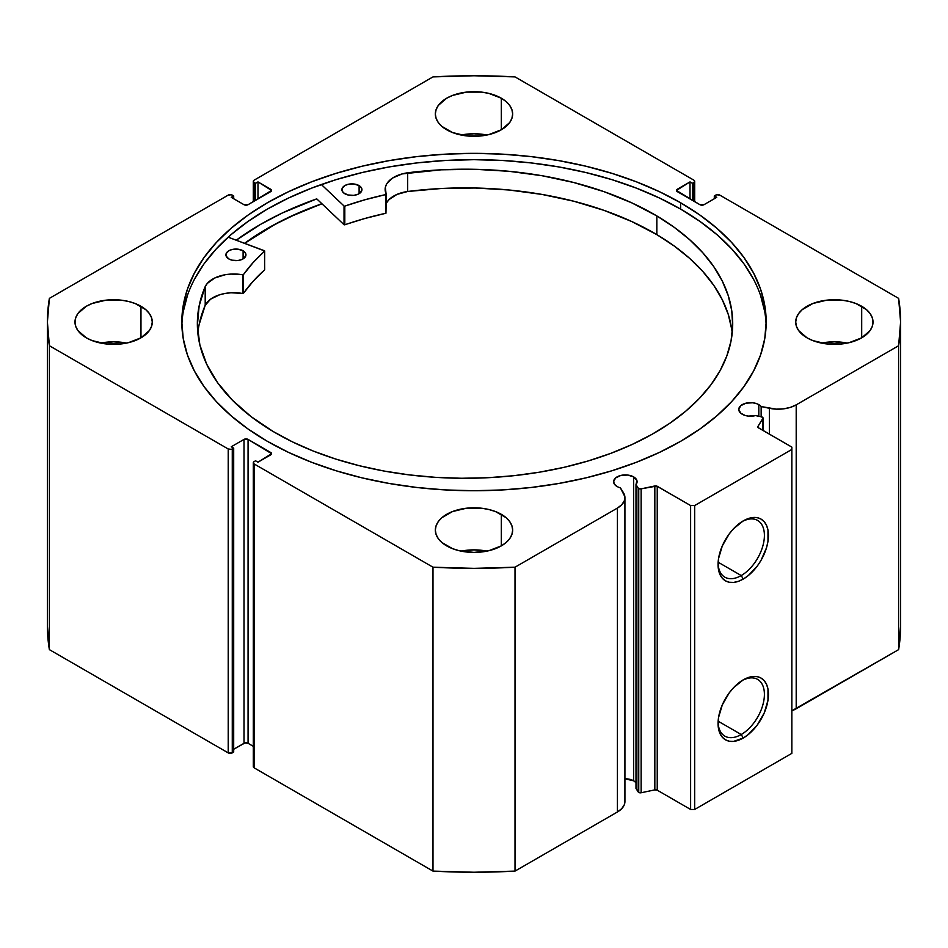 <?xml version="1.0" encoding="UTF-8"?>
<svg xmlns="http://www.w3.org/2000/svg" width="948" height="948" viewBox="0 0 948 948"><rect width="100%" height="100%" fill="white"/><g stroke="black" fill="none" stroke-linecap="round" stroke-linejoin="round"><path stroke-width="1.42" d="M638.205 488.066L638.205 791.959A2.287 1.327 0 0 0 638.739 792.445L638.739 488.54A2.287 1.327 180 0 1 638.205 488.066L635.99 484.558L636.914 480.518L633.655 476.903L633.655 780.808A11.743 6.778 0 0 0 624.922 778.818L633.655 780.808L633.655 476.903L627.647 475.043L620.857 475.434L615.596 477.922L613.617 481.691A11.743 6.778 180 0 1 620.857 475.434A11.743 6.778 180 0 1 633.655 476.903A11.743 6.778 180 0 1 637.092 481.691A11.743 6.778 180 0 1 635.99 484.558L635.99 788.452L638.205 791.959L635.99 788.452L635.99 484.558L638.205 488.066A2.287 1.327 180 0 0 638.739 488.54L638.739 792.445A2.287 1.327 180 0 1 638.205 791.959L638.205 488.066M617.053 486.49A11.743 6.778 180 0 1 613.617 481.691L614.505 484.286L617.053 486.49A11.743 6.778 0 0 0 620.383 487.829A11.743 6.778 180 0 1 617.053 486.49M758.815 404.642L758.815 416.279L758.815 404.642L757.037 403.801L752.807 402.781L746.017 403.173L740.755 405.661L738.776 409.429A11.743 6.778 180 0 1 746.017 403.173A11.743 6.778 180 0 1 758.815 404.642A11.743 6.778 180 0 1 761.149 406.562A11.743 6.778 0 0 0 758.815 404.642M742.213 414.229A11.743 6.778 180 0 1 738.776 409.429L740.755 413.198L745.092 415.437L748.47 416.101L755.473 415.579A11.743 6.778 180 0 1 742.213 414.229M741.229 575.554A32.765 18.924 120 0 0 764.396 535.999A32.765 18.924 120 0 0 742.225 521.507A32.765 18.924 -60 0 1 757.618 520.428A32.765 18.924 -60 0 1 762.642 546.688A32.765 18.924 -60 0 1 741.229 575.554L718.146 562.223L741.229 575.554A32.765 18.924 -60 0 1 724.853 577.178A32.765 18.924 -60 0 1 718.086 563.313A32.765 18.924 120 0 0 741.229 575.554L743.256 579.062L741.229 575.554M743.256 520.879A35.633 20.572 -60 0 1 768.449 535.43A35.633 20.572 -60 0 1 743.256 579.062L738.35 581.349L733.622 582.416L729.261 582.25L725.445 580.828L722.305 578.233L719.982 574.547L718.548 569.914L718.548 558.562L722.305 545.906L729.261 533.866L733.622 528.664L743.256 520.879L752.902 517.525L757.262 517.703L761.078 519.113L764.207 521.72L766.541 525.405L767.975 530.027L767.975 541.379L766.541 547.671L761.078 560.256L757.262 566.086L748.173 575.673L743.256 579.062A35.633 20.572 -60 0 1 718.063 564.522A35.633 20.572 -60 0 1 743.256 520.879L743.256 520.879M741.229 734.522A32.765 18.924 120 0 0 764.396 694.967A32.765 18.924 120 0 0 742.225 680.463A32.765 18.924 -60 0 1 757.618 679.396A32.765 18.924 -60 0 1 762.642 705.644A32.765 18.924 -60 0 1 741.229 734.522L718.146 721.191L741.229 734.522A32.765 18.924 -60 0 1 724.853 736.146A32.765 18.924 -60 0 1 718.086 722.281A32.765 18.924 120 0 0 741.229 734.522L743.256 738.03L741.229 734.522M743.256 679.846A35.633 20.572 -60 0 1 768.449 694.386A35.633 20.572 -60 0 1 743.256 738.03L733.622 741.383L729.261 741.206L725.445 739.795L722.305 737.2L719.982 733.515L718.548 728.882L718.548 717.529L722.305 704.874L729.261 692.834L733.622 687.632L743.256 679.846L752.902 676.493L757.262 676.671L761.078 678.081L764.207 680.676L766.541 684.361L767.975 688.995L767.975 700.347L764.207 713.003L757.262 725.042L748.173 734.629L743.256 738.03A35.633 20.572 -60 0 1 718.063 723.49A35.633 20.572 -60 0 1 743.256 679.846L743.256 679.846M680.605 202.765A292.174 168.685 180 0 1 766.174 322.047A292.174 168.685 180 0 1 585.817 477.899A292.174 168.685 180 0 1 267.395 441.33L288.642 452.445L311.679 462.304L336.267 470.812L362.183 477.899L389.19 483.468L417.001 487.497L445.359 489.926L474 490.732L502.641 489.926L530.999 487.497L558.81 483.468L585.817 477.899L611.733 470.812L636.321 462.304L659.358 452.445L680.605 441.33L699.861 429.065L716.937 415.769L731.678 401.573L743.943 386.606L753.601 371.012L760.569 354.955L764.775 338.578L766.174 322.047L764.775 305.517L760.569 289.14L753.601 273.083L743.943 257.501L731.678 242.534L716.937 228.326L699.861 215.03L680.605 202.765L659.358 191.65L636.321 181.791L611.733 173.283L585.817 166.196L558.81 160.627L530.999 156.598L502.641 154.168L474 153.363L445.359 154.168L417.001 156.598L389.19 160.627L362.183 166.196L336.267 173.283L311.679 181.791L288.642 191.65L267.395 202.765L248.139 215.03L231.063 228.326L216.322 242.534L204.057 257.501L194.399 273.083L187.431 289.14L183.225 305.517L181.826 322.047L183.225 338.578L187.431 354.955L194.399 371.012L204.057 386.606L216.322 401.573L231.063 415.769L248.139 429.065L267.395 441.33A292.174 168.685 180 0 1 181.826 322.047A292.174 168.685 180 0 1 362.183 166.196A292.174 168.685 180 0 1 680.605 202.765L680.605 209.081L680.605 202.765M766.126 325.2A292.174 168.685 0 0 0 680.605 209.081A292.174 168.685 0 0 0 364.719 171.92A292.174 168.685 0 0 0 181.874 325.211M126.522 343.093A38.655 22.314 0 0 0 100.761 343.093L113.642 341.813L126.522 343.093M140.968 306.275L140.968 337.832L149.346 330.591L151.55 326.396L152.284 322.047L151.55 317.699L149.346 313.504L145.779 309.652L135.114 303.49L128.43 301.428L121.178 300.161L106.093 300.161L92.169 303.49L86.304 306.275L77.926 313.504L75.733 317.699L74.987 322.047A38.655 22.314 180 0 1 98.841 301.428A38.655 22.314 180 0 1 140.968 306.275A38.655 22.314 180 0 1 152.284 322.047A38.655 22.314 180 0 1 128.43 342.666A38.655 22.314 180 0 1 86.304 337.832A38.655 22.314 180 0 1 74.987 322.047L75.733 326.396L77.926 330.591L86.304 337.832L92.169 340.605L106.093 343.934L121.178 343.934L128.43 342.666L140.968 337.832L140.968 306.275M486.881 135.031A38.655 22.314 0 0 0 461.119 135.031L474 133.763L486.881 135.031M501.326 98.213L501.326 129.769L509.704 122.541L511.908 118.346L512.655 113.997L511.908 109.636L509.704 105.453L506.137 101.602L501.326 98.213L488.789 93.378L481.537 92.11L466.463 92.11L452.528 95.44L446.674 98.213L438.296 105.453L436.092 109.636L435.345 113.997A38.655 22.314 180 0 1 459.211 93.378A38.655 22.314 180 0 1 501.326 98.213A38.655 22.314 180 0 1 512.655 113.997A38.655 22.314 180 0 1 488.789 134.616A38.655 22.314 180 0 1 446.674 129.769A38.655 22.314 180 0 1 435.345 113.997L436.092 118.346L438.296 122.541L441.863 126.392L452.528 132.554L466.463 135.884L481.537 135.884L488.789 134.616L501.326 129.769L501.326 98.213M486.881 551.144A38.655 22.314 0 0 0 461.119 551.144L474 549.864L486.881 551.144M501.326 514.326L501.326 545.882L506.137 542.505L509.704 538.642L511.908 534.459L512.655 530.098L511.908 525.749L509.704 521.566L506.137 517.703L495.472 511.553L488.789 509.491L481.537 508.211L466.463 508.211L452.528 511.553L441.863 517.703L438.296 521.566L436.092 525.749L435.345 530.098A38.655 22.314 180 0 1 459.211 509.491A38.655 22.314 180 0 1 501.326 514.326A38.655 22.314 180 0 1 512.655 530.098A38.655 22.314 180 0 1 488.789 550.717A38.655 22.314 180 0 1 446.674 545.882A38.655 22.314 180 0 1 435.345 530.098L436.092 534.459L438.296 538.642L441.863 542.505L452.528 548.655L459.211 550.717L474 552.423L488.789 550.717L501.326 545.882L501.326 514.326M847.239 343.093A38.655 22.314 0 0 0 821.478 343.093L834.359 341.813L847.239 343.093M861.696 306.275L861.696 337.832L870.074 330.591L872.267 326.396L873.013 322.047L872.267 317.699L870.074 313.504L866.496 309.652L855.831 303.49L849.159 301.428L841.907 300.161L826.822 300.161L812.886 303.49L802.221 309.652L798.654 313.504L796.45 317.699L795.716 322.047A38.655 22.314 180 0 1 819.57 301.428A38.655 22.314 180 0 1 861.696 306.275A38.655 22.314 180 0 1 873.013 322.047A38.655 22.314 180 0 1 849.159 342.666A38.655 22.314 180 0 1 807.032 337.832A38.655 22.314 180 0 1 795.716 322.047L796.45 326.396L798.654 330.591L807.032 337.832L812.886 340.605L826.822 343.934L841.907 343.934L849.159 342.666L861.696 337.832L861.696 306.275M624.874 800.574L624.317 804.734L621.77 808.632L617.432 811.974A25.572 14.765 0 0 0 624.922 801.534L624.922 497.629A25.572 14.765 180 0 0 623.381 492.581L620.383 487.829L624.874 496.669L624.317 500.828L621.77 504.727L617.432 508.069L515.013 567.2L474 568.35L432.987 567.2L254.135 463.951L253.306 462.778L254.135 461.605L255.557 460.787L257.986 462.197L271.578 453.665L248.068 439.398L244.015 439.398L231.265 446.769L233.694 448.167L231.348 449.34L228.219 448.985L49.379 345.724L47.4 322.047L49.379 298.371L228.219 195.11L231.348 194.755L233.694 195.928L231.265 197.338L244.015 204.697L248.068 204.697L271.578 190.441L257.986 181.909L255.557 183.308L254.135 182.49L253.306 181.317L254.135 180.156L432.987 76.895L474 75.757L515.013 76.895L693.865 180.156L694.694 181.317L693.865 182.49L692.443 183.308L690.014 181.909L676.422 190.441L699.932 204.697L703.985 204.697L716.735 197.338L714.306 195.928L716.652 194.755L719.781 195.11L898.621 298.371L900.6 322.047L898.621 345.724L796.202 404.855L790.419 407.367L783.652 408.837L776.448 409.157L761.149 406.562L761.149 416.764L761.149 406.562L769.373 408.292L769.373 434.137L769.373 408.292A25.572 14.765 180 0 0 796.202 404.855L898.621 345.724L898.621 649.629L791.853 710.775A25.572 14.765 0 0 0 796.202 708.76L796.202 404.855L796.202 708.76L898.621 649.629A426.6 246.29 0 0 0 900.6 625.953L898.621 649.629L898.621 345.724A426.6 246.29 180 0 0 900.6 322.047A426.6 246.29 180 0 0 898.621 298.371L719.781 195.11A2.868 1.647 180 0 0 715.728 195.11L714.306 195.928L714.306 198.736L714.306 195.928L716.735 197.338L703.985 204.697A2.868 1.647 180 0 1 699.932 204.697L677.263 191.603L677.263 189.268L690.014 181.909L690.014 198.973L690.014 181.909L692.443 183.308L692.443 200.372L692.443 183.308L693.865 182.49L693.865 201.189L693.865 182.49A2.868 1.647 180 0 0 694.694 181.317A2.868 1.647 180 0 0 693.865 180.156L515.013 76.895A426.6 246.29 180 0 0 432.987 76.895L254.135 180.156A2.868 1.647 180 0 0 253.306 181.317L253.306 201.675M763.057 418.092A2.287 1.327 180 0 0 761.54 416.847L755.473 415.579L761.54 416.847L763.045 418.032L757.926 426.458L758.08 427.536L791.853 447.112L791.853 449.447L694.671 505.557L690.618 505.557L656.715 486.063L641.144 488.848L638.739 488.54A2.287 1.327 180 0 0 641.144 488.848L641.144 792.753L638.739 792.445A2.287 1.327 0 0 0 641.144 792.753L654.831 789.874L641.144 792.753L641.144 488.848L654.831 485.969A2.287 1.327 180 0 1 657.237 486.277L657.237 790.182L654.831 789.874L654.831 485.969L654.831 789.874A2.287 1.327 0 0 1 657.237 790.182L690.618 809.462L657.237 790.182L657.237 486.277L690.618 505.557L694.671 505.557L694.671 809.462L690.618 809.462L690.618 505.557L690.618 809.462L694.671 809.462L791.853 753.352L694.671 809.462L694.671 505.557L791.853 449.447L791.853 447.112L758.459 427.844A2.287 1.327 180 0 1 757.796 426.908A2.287 1.327 180 0 1 757.926 426.458L762.915 418.542L762.915 430.416L762.915 418.542A2.287 1.327 180 0 0 763.057 418.092L763.057 430.487M635.764 782.467L633.655 780.808A11.743 6.778 0 0 1 635.99 782.728M624.922 497.629A25.572 14.765 180 0 1 617.432 508.069L617.432 811.974L515.013 871.105L515.013 567.2L617.432 508.069L617.432 811.974L515.013 871.105L474 872.243L432.987 871.105L254.135 767.844L253.519 766.043M47.4 625.941L47.4 322.047A426.6 246.29 180 0 0 49.379 345.724L49.379 649.629L47.4 625.953A426.6 246.29 0 0 0 49.379 649.629L228.219 752.89L228.219 448.985L228.219 752.89L49.379 649.629L49.379 345.724L228.219 448.985A2.868 1.647 180 0 0 232.272 448.985L232.272 752.89L228.219 752.89A2.868 1.647 0 0 0 232.272 752.89L233.694 752.072L233.694 448.167L233.694 752.072L232.272 752.89L232.272 448.985L233.694 448.167L231.265 446.769L244.015 439.398A2.868 1.647 180 0 1 248.068 439.398L248.068 743.303L253.306 746.325L248.068 743.303L244.94 742.948L233.694 749.264L244.015 743.303L244.015 439.398L244.015 743.303A2.868 1.647 0 0 1 248.068 743.303L248.068 439.398L270.737 452.492L270.737 454.827L257.986 462.197L255.557 460.787L254.135 461.605A2.868 1.647 180 0 0 253.306 462.778A2.868 1.647 180 0 0 254.135 463.951L432.987 567.2L432.987 871.105L254.135 767.844L254.135 463.951L254.135 767.844A2.868 1.647 0 0 1 253.306 766.683L253.306 462.778M900.6 625.941L900.6 322.047M253.306 181.317A2.868 1.647 180 0 0 254.135 182.49L254.135 201.189L254.135 182.49L255.557 183.308L257.986 181.909L270.737 189.268L270.737 191.603L248.068 204.697A2.868 1.647 180 0 1 244.015 204.697L231.265 197.338L233.694 195.928L232.272 195.11A2.868 1.647 180 0 0 228.219 195.11L49.379 298.371A426.6 246.29 180 0 0 47.4 322.047M791.853 753.352L791.853 449.447L791.853 753.352M255.557 183.308L255.557 200.372L255.557 183.308M257.986 181.909L257.986 198.973L257.986 181.909M233.694 195.928L233.694 198.736L233.694 195.928M677.263 189.268L677.263 191.603A2.868 1.647 180 0 1 676.422 190.441A2.868 1.647 180 0 1 677.263 189.268M270.737 189.268A2.868 1.647 180 0 1 271.578 190.441A2.868 1.647 180 0 1 270.737 191.603L270.737 189.268M270.737 452.492A2.868 1.647 180 0 1 271.578 453.665A2.868 1.647 180 0 1 270.737 454.827L270.737 452.492M764.775 311.821L760.569 295.456M753.601 279.387L743.943 263.805L731.678 248.838L716.937 234.642L699.861 221.346L680.605 209.081L659.358 197.966L636.321 188.107L611.733 179.587L585.817 172.512L558.81 166.931L530.999 162.914L502.641 160.485L474 159.679L445.359 160.485L417.001 162.914L389.19 166.931L362.183 172.512L336.267 179.587L311.679 188.107L288.642 197.966L267.395 209.081L248.139 221.346L231.063 234.642L216.322 248.838L204.057 263.805L194.399 279.387M187.431 295.456L183.225 311.821M316.751 198.867A302.057 174.385 0 0 0 236.253 240.2L260.416 224.451L282.374 212.956L316.751 198.867L344.029 224.7L344.029 205.989L321.36 184.528L344.029 205.989L344.029 224.7L316.751 198.867M244.572 243.316L267.395 228.48L288.642 217.365L321.893 203.737A292.174 168.685 180 0 0 244.572 243.316M515.013 567.2A426.6 246.29 180 0 1 432.987 567.2L432.987 871.105A426.6 246.29 0 0 0 515.013 871.105L515.013 567.2M757.926 427.358L757.926 426.458L757.926 427.358M244.691 243.352A292.031 168.602 180 0 1 321.964 203.808L296.534 213.857L274.659 224.546L244.691 243.352M264.682 269.67L264.528 250.782L228.184 237.178L264.682 250.971L253.092 262.62L243.34 274.719L230.968 274.079L225.126 274.742L214.722 278.001L207.351 283.369L205.206 286.569L205.206 305.268A267.68 154.548 0 0 0 197.836 333.092M228.741 258.887A10.025 5.783 180 0 1 225.908 254.846A10.025 5.783 180 0 1 232.153 249.49A10.025 5.783 180 0 1 243.103 250.805L243.103 258.887L243.103 250.805L238.007 249.194L232.213 249.466L228.93 250.699L226.122 253.637L226.074 255.901L228.741 258.887L231.964 260.167L237.747 260.534L241.385 259.705L244.181 258.129L245.947 254.929L245.236 252.701L243.103 250.805A10.025 5.783 180 0 1 245.947 254.846A10.025 5.783 180 0 1 239.702 260.202A10.025 5.783 180 0 1 228.741 258.887M344.74 193.688A10.025 5.783 180 0 1 341.908 189.659A10.025 5.783 180 0 1 348.153 184.303A10.025 5.783 180 0 1 359.102 185.618L359.102 193.688L359.102 185.618L354.007 183.995L348.212 184.279L344.942 185.512L342.121 188.451L342.074 190.714L343.52 192.811L347.963 194.968L353.746 195.347L357.384 194.506L360.181 192.942L361.946 189.73L361.235 187.514L359.102 185.618A10.025 5.783 180 0 1 361.946 189.659A10.025 5.783 180 0 1 355.701 195.015A10.025 5.783 180 0 1 344.74 193.688M273.214 431.53A267.68 154.548 180 0 1 197.35 323.742A267.68 154.548 180 0 1 205.206 286.569L199.151 305.849L197.362 325.413L199.874 344.942L206.652 364.139L217.59 382.684L232.497 400.293L251.137 416.658L273.214 431.53L292.434 441.875L313.326 451.07L335.675 459.033L359.268 465.705L383.869 471.014L409.263 474.889L435.203 477.318L461.415 478.266L487.663 477.733L513.697 475.706L539.27 472.223L564.119 467.305L588.009 461.001L610.725 453.381L632.032 444.517L651.738 434.48L669.632 423.389L685.57 411.325L699.375 398.421L710.929 384.805L720.113 370.597L726.832 355.927L731.038 340.96L732.685 325.828L731.749 310.671L728.242 295.634L722.21 280.881L713.69 266.53L702.776 252.737L689.575 239.619L674.218 227.319L656.846 215.943A267.68 154.548 180 0 1 732.709 323.742A267.68 154.548 180 0 1 565.79 466.914A267.68 154.548 180 0 1 273.214 431.53M732.212 333.092A267.68 154.548 -0 0 0 656.846 234.642L656.846 215.943L656.846 234.642A267.68 154.548 -0 0 0 407.687 191.484L396.975 194.411L389.107 199.53L386.666 202.671M386.322 194.222L386.298 194.139A29.589 17.088 180 0 1 385.137 189.387A29.589 17.088 180 0 1 407.687 172.785A267.68 154.548 180 0 1 656.846 215.943L631.676 202.801L603.84 191.603L573.777 182.526L541.96 175.712L508.898 171.292L475.138 169.301L441.223 169.811L402.071 173.934L392.591 178.046L386.666 183.959L385.35 187.313L386.132 194.47L364.921 199.779L344.811 206.107A249.087 143.812 180 0 1 385.954 194.53L385.954 213.241L364.921 218.478L344.385 224.842L344.811 206.107L344.811 224.806A249.087 143.812 -0 0 1 385.954 213.241L386.298 194.316M264.682 251.007L264.599 269.884A249.087 143.812 -0 0 0 243.446 293.323L243.446 274.624A249.087 143.812 180 0 1 264.599 251.184L264.599 269.884L253.092 281.319L243.34 293.418L230.968 292.778L225.126 293.442L219.64 294.769L210.563 299.177L205.206 305.268L199.151 324.548M731.749 329.371L728.242 314.345L722.21 299.58L713.69 285.229L702.776 271.436L689.575 258.318L674.218 246.018L656.846 234.642L631.676 221.5L603.84 210.302L573.777 201.225L541.96 194.423L508.898 189.991L475.138 188.012L441.223 188.51L407.687 191.484A29.589 17.088 0 0 0 386.322 203.287M407.687 172.785L407.687 191.496L407.687 172.785M205.218 286.569L205.218 305.28L205.218 286.569A29.589 17.088 180 0 1 242.747 274.813L242.747 293.513A29.589 17.088 -0 0 0 205.218 305.28L205.218 286.569M242.747 274.813L242.747 293.513L243.446 293.323L243.446 274.624L242.747 274.813M694.694 201.675L694.694 181.317"/></g></svg>
